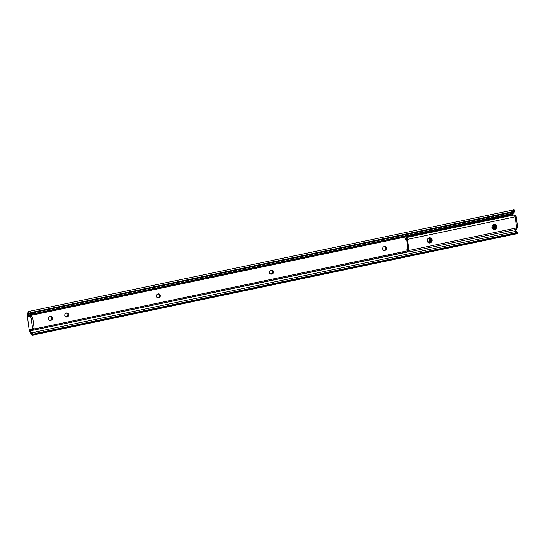 <?xml version="1.0" encoding="UTF-8"?>
<svg xmlns="http://www.w3.org/2000/svg" width="545" height="545" viewBox="0 0 545 545"><rect width="100%" height="100%" fill="white"/><g stroke="black" fill="none" stroke-linecap="round" stroke-linejoin="round"><path stroke-width="0.82" d="M493.865 224.847L493.947 226.659L492.959 227.701L492.115 227.708L492.626 227.803A1.942 1.737 -79.4 0 1 492.176 227.837L492.244 225.868L493.157 224.71L494.479 224.281L495.759 224.731L496.57 225.909L496.638 227.408L495.936 228.73L494.71 229.431A2.602 2.33 -79.4 0 1 492.019 226.911A2.602 2.33 -79.4 0 1 494.846 224.322A2.602 2.33 -79.4 0 1 494.71 229.431L493.361 229.275L492.162 227.858M29.178 329.752L27.305 315.875A2.909 1.213 78.2 0 1 27.461 313.777L28.224 312.053A3.617 1.512 78.2 0 1 28.871 311.42A3.617 1.512 78.2 0 1 29.341 311.488L31.29 312.476L33.409 312.632L33.109 313.818L30.881 313.62A3.032 2.105 14.5 0 0 33.109 313.818L512.654 213.388L33.109 313.818L33.409 312.632L512.961 212.203L33.409 312.632A3.032 2.105 -165.5 0 1 31.29 312.476L514.432 211.29L31.29 312.476L29.341 311.488L28.115 315.139L513.049 213.579A1.213 0.504 -101.8 0 0 512.981 214.451L28.047 316.011L28.136 316.665L29.641 316.345L28.136 316.665L30.595 317.156L31.249 318.369L32.611 329.146L32.291 329.677L29.832 329.241L29.921 329.895L31.521 329.562L29.921 329.895L31.515 332.941L34.383 332.341L31.399 332.75L32.543 335.155A3.617 1.512 78.2 0 1 31.208 334.126L29.927 332.021A2.909 1.213 78.2 0 1 29.178 329.752L27.25 315.262L28.708 311.474L29.341 311.488L28.115 315.139L513.213 213.211L512.981 214.451L28.047 316.011A1.213 0.504 78.2 0 1 28.115 315.139L28.136 316.665L30.472 317.101L31.978 316.788L29.641 316.345L31.978 316.788L30.472 317.101A1.451 0.606 78.2 0 1 31.297 318.648L32.611 328.376L34.124 328.063L32.809 318.328L31.297 318.648L32.809 318.328L31.978 316.788A1.451 0.606 -101.8 0 1 32.809 318.328L34.124 328.063L32.611 328.376A1.451 0.606 78.2 0 1 32.278 329.677A1.451 0.606 78.2 0 1 32.169 329.677L29.832 329.241L29.921 329.895A1.213 0.504 78.2 0 0 30.234 330.835L32.543 335.155L31.535 334.589L29.178 329.752M491.883 227.667L493.205 226.522L493.123 224.71M270.3 274.033L271.928 273.583L272.725 272.357L272.527 270.906L271.458 270.075M157.151 297.734L158.779 297.277L159.576 296.058L159.378 294.607L158.302 293.769M65.55 316.918L67.178 316.461L67.975 315.242L67.778 313.784L66.708 312.953M49.384 320.297L51.012 319.847L51.809 318.627L51.612 317.17L50.542 316.338M383.455 250.339L385.083 249.883L385.88 248.663L385.683 247.212L384.606 246.374M517.362 232.947L34.212 334.133L32.543 335.155L34.212 334.133L517.362 232.947L515.761 232.885L36.208 333.315L34.212 334.133A3.032 1.383 -25.5 0 1 36.208 333.315L515.761 232.885L515.107 231.523L35.561 331.959L36.208 333.315L35.561 331.959L515.107 231.523L516.762 231.611A3.032 1.383 154.5 0 0 515.107 231.523L515.761 232.885A3.032 1.383 -25.5 0 1 517.362 232.947L517.634 233.151L517.362 232.947M517.75 233.355L517.484 233.594L517.634 233.151M516.817 233.362L517.696 233.519M33.477 332.825L35.561 331.959A3.032 1.383 154.5 0 0 33.477 332.825L33.477 332.825M516.149 231.448L516.619 231.618L515.393 229.643L516.149 231.448M32.816 333.281L32.305 333.472M407.967 251.729L30.234 330.835L408.144 251.919L407.721 251.34L407.953 251.708M34.076 329.023L407.34 250.85L34.076 329.023M511.844 215.364L513.07 215.105L512.981 214.451L513.295 215.146L511.844 215.364M493.927 224.969A1.942 1.737 -79.4 0 1 492.626 227.803L491.944 227.796M270.409 274.033A1.942 1.737 100.6 0 0 270.647 273.999L271.39 274.142A1.942 1.737 -79.4 0 1 270.872 270.34L272.52 270.327L273.501 271.744L272.95 273.481L271.39 274.142L269.836 273.597L269.387 272.228L269.959 270.865L271.519 270.204A1.942 1.737 -79.4 0 1 272.037 274.006L271.287 273.863A1.942 1.737 100.6 0 0 271.757 270.177M157.26 297.727A1.942 1.737 100.6 0 0 157.491 297.699L158.234 297.836A1.942 1.737 -79.4 0 1 157.723 294.041L159.372 294.021L160.264 295.077L160.203 296.555L158.881 297.699L157.233 297.72L156.252 296.296L156.81 294.559L158.37 293.905A1.942 1.737 -79.4 0 1 158.881 297.699L158.139 297.563A1.942 1.737 100.6 0 0 158.602 293.871M65.659 316.911A1.942 1.737 100.6 0 0 65.891 316.883L66.633 317.02A1.942 1.737 -79.4 0 1 66.122 313.225L67.771 313.205L68.752 314.622L68.2 316.366L66.633 317.02L65.339 316.72L64.637 315.105L65.209 313.743L66.769 313.089A1.942 1.737 -79.4 0 1 67.28 316.883L66.538 316.747A1.942 1.737 100.6 0 0 67.001 313.055M49.493 320.297A1.942 1.737 100.6 0 0 49.724 320.269L50.474 320.406A1.942 1.737 -79.4 0 1 49.956 316.611L51.605 316.591L52.586 318.007L52.034 319.752L50.474 320.406L48.921 319.861L48.471 318.491L49.043 317.129L50.603 316.475A1.942 1.737 -79.4 0 1 51.114 320.269L50.372 320.133A1.942 1.737 100.6 0 0 50.835 316.441M383.564 250.332A1.942 1.737 100.6 0 0 383.796 250.305L384.538 250.441A1.942 1.737 -79.4 0 1 384.027 246.647L385.676 246.626L386.569 247.682L386.507 249.16L385.186 250.305L383.537 250.325L382.556 248.908L383.115 247.164L384.675 246.51A1.942 1.737 -79.4 0 1 385.186 250.305L384.443 250.169A1.942 1.737 100.6 0 0 384.906 246.476M29.137 313.109L29.927 313.198L28.803 313.573L29.321 313.062L30.786 313.579L29.321 313.062M513.165 210.499L514.282 209.927L514.432 211.29A3.032 2.105 -165.5 0 1 512.961 212.203L512.654 213.388A3.032 2.105 14.5 0 0 514.167 212.407L512.654 213.388L512.961 212.203L514.432 211.29L514.282 209.927A3.617 1.512 -101.8 0 0 513.806 209.859L28.871 311.42M517.11 228.123A1.451 0.606 -101.8 0 0 517.212 228.123A1.451 0.606 -101.8 0 0 517.552 226.815L516.544 227.027L517.552 226.815L516.238 217.087A1.451 0.606 -101.8 0 0 515.406 215.541L514.678 215.404L515.665 215.697L516.19 216.808L517.58 227.095L517.225 228.117M516.238 217.087L515.229 217.298L516.238 217.087M514.65 210.459L514.317 212.046M33.681 329.364L34.124 328.063A1.451 0.606 -101.8 0 1 33.783 329.364A1.451 0.606 -101.8 0 1 33.681 329.364M492.094 227.606A1.942 1.737 100.6 0 0 493.205 224.881L492.564 225.296A2.003 1.792 -79.4 0 1 495.514 226.454L494.608 225.105L493.327 224.751M493.572 229.356A2.602 2.33 100.6 0 0 494.07 229.316L494.71 229.431L494.07 229.316L495.303 228.614L496.066 226.781L495.739 225.337L494.295 224.22M428.908 242.9A2.602 2.33 100.6 0 0 429.412 242.852L430.053 242.975A2.602 2.33 -79.4 0 1 427.362 240.447A2.602 2.33 -79.4 0 1 429.358 237.872L431.102 238.274L432.022 239.936L431.586 241.885L430.053 242.975L428.309 242.566L427.389 240.91L427.825 238.962L429.358 237.872A2.602 2.33 -79.4 0 1 432.049 240.393A2.602 2.33 -79.4 0 1 430.053 242.975L429.412 242.852L430.952 241.762L431.388 239.82L430.802 238.478L429.637 237.763M406.965 249.828L408.266 250.353L406.768 239.275L405.725 239.596L406.209 237.586A1.737 0.722 78.2 0 1 406.291 237.559A1.737 0.722 78.2 0 1 407.401 239.398L408.9 250.475L516.667 227.905L516.265 229.459A1.737 0.722 -101.8 0 0 516.667 227.905L515.168 216.828A1.737 0.722 -101.8 0 0 514.051 214.989A1.737 0.722 -101.8 0 0 513.969 215.016L514.678 215.411L515.168 216.828L407.401 239.398L515.168 216.828L516.667 227.905L408.9 250.475A1.737 0.722 78.2 0 1 408.498 252.028A1.737 0.722 78.2 0 1 408.144 251.919L407.081 249.617A3.379 1.41 78.2 0 1 408.144 250.591L406.577 238.983A3.379 1.41 78.2 0 1 405.97 239.596A3.379 1.41 78.2 0 1 405.725 239.596L405.398 239.289L405.95 238.342M406.979 236.98L510.427 215.309L512.041 215.411L510.427 215.309L406.979 236.98M406.12 237.368L406.509 237.13L406.12 237.368M493.613 229.356L494.07 229.316A2.602 2.33 100.6 0 0 494.519 224.288M428.956 242.9L429.412 242.852A2.602 2.33 100.6 0 0 429.862 237.824M405.391 239.126L405.725 239.596L406.372 237.552L407.401 239.398L408.927 251.225L408.655 251.947L408.144 251.919L407.081 249.617M408.498 252.028L516.095 229.452M407.905 249.964L408.334 249.903M427.88 242.109L429.569 241.592L430.182 239.807L430.203 240.59L429.351 241.844L427.948 242.123L429.269 241.599L429.903 240.359L429.698 239.044L428.942 238.301M428.145 242.164L429.835 241.646L430.448 239.855L429.903 241.66L428.213 242.178M428.411 242.212L430.1 241.694L430.85 239.929A2.003 1.792 -79.4 0 1 427.464 241.265M428.247 242.109L429.283 241.639L429.985 239.766L429.017 238.315L429.767 239.057L429.835 240.849L428.241 242.109A2.003 1.792 100.6 0 0 429.712 240.965L429.916 239.759M428.963 238.247L430.25 239.82L428.895 238.24M429.228 238.301L430.516 239.868L429.474 238.397L427.859 238.88M427.92 238.819A2.003 1.792 -79.4 0 1 430.85 239.929L430.032 238.628L428.738 238.335M429.991 239.95L429.944 239.418M427.375 241.047L428.302 242.137L429.991 241.966L430.816 240.706L430.4 238.908L429.153 238.308L430.25 239.82L429.549 241.694L428.37 242.171M428.595 242.246L430.012 241.776L430.714 239.902L429.399 238.328M428.343 242.157L429.48 241.68L430.182 239.807L429.119 238.308M428.697 242.266L429.746 241.728L430.448 239.855L429.262 238.315M429.637 241.816L430.175 239.051M429.296 238.315L430.516 239.868L429.814 241.742L428.499 242.218M493.545 224.697L494.785 226.318L493.484 224.69M493.811 224.751L494.983 226.359L493.75 224.738M492.346 228.532L494.049 228.076L494.785 226.318L494.117 228.089L492.414 228.546M492.612 228.58L494.315 228.123L495.051 226.366L494.376 228.137L492.68 228.593M492.878 228.628L494.581 228.178L495.248 226.407L494.642 228.185L492.946 228.641M493.143 228.682L494.846 228.226L495.514 226.454A2.003 1.792 -79.4 0 1 492.121 227.728M493.457 224.71L494.39 225.46L494.717 226.945L494.39 225.46L493.348 224.669M492.012 227.442L493.579 228.75L495.323 227.599L495.098 225.412L493.177 224.887M493.218 228.696L494.553 228.266L495.514 226.454L494.751 228.307L493.32 228.716M493.75 224.772L494.785 226.318L494.022 228.171L492.966 228.6L493.954 228.157L494.717 226.304L493.709 224.772M493.062 228.641L494.22 228.205L494.983 226.359L493.852 224.772M493.191 228.682L494.485 228.253L495.248 226.407L493.988 224.778M493.886 224.772L495.051 226.366L494.288 228.219L493.096 228.655M517.539 233.587L32.605 335.148M31.617 312.578L29.253 313.068M517.062 231.891L517.723 233.28M517.212 228.123L516.694 228.226M32.278 329.677L33.783 329.364M493.245 229.322L493.886 229.445M428.588 242.866L429.222 242.981M514.051 214.989L406.291 237.559M408.13 249.351L406.877 249.61M407.408 250.986L406.808 249.705M405.671 237.967L405.405 239.044M429.549 237.743L430.189 237.858M494.206 224.199L494.846 224.322"/></g></svg>

